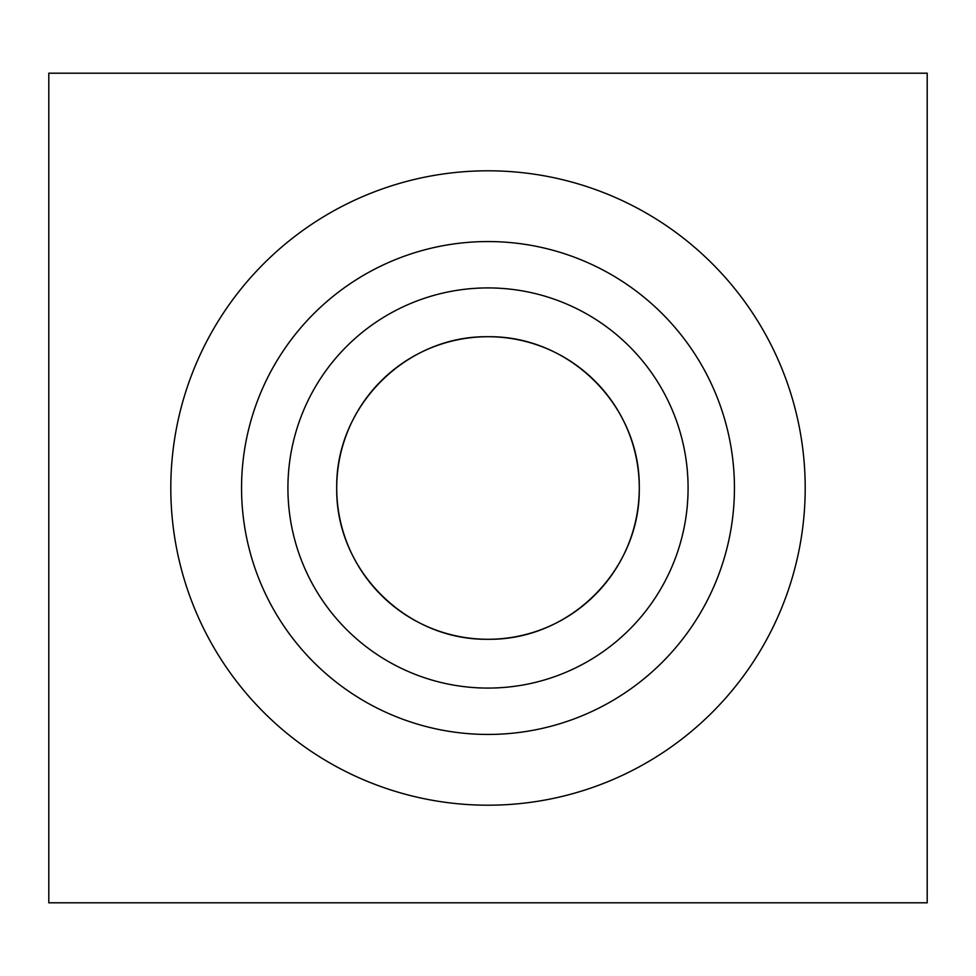 <?xml version="1.0" encoding="UTF-8"?>
<svg xmlns="http://www.w3.org/2000/svg" width="976" height="976" viewBox="0 0 976 976"><rect width="100%" height="100%" fill="white"/><g stroke="black" fill="none" stroke-linecap="round" stroke-linejoin="round"><path stroke-width="1.46" d="M170.8 488A317.2 317.2 0 0 0 488 805.2A317.2 317.2 0 0 0 805.2 488A317.2 317.2 0 0 0 488 170.8A317.2 317.2 0 0 0 170.8 488M241.56 488A246.44 246.44 0 0 0 488 734.44A246.44 246.44 0 0 0 734.44 488A246.44 246.44 0 0 0 488 241.56A246.44 246.44 0 0 0 241.56 488M48.8 73.2L48.8 902.8L927.2 902.8L927.2 73.2L48.8 73.2M336.72 488A151.28 151.28 0 0 0 488 639.28A151.28 151.28 0 0 0 639.28 488A151.28 151.28 0 0 0 488 336.72A151.28 151.28 0 0 0 336.72 488C335.476 569.74 405.992 640.451 488 639.28C570.008 640.451 640.524 569.74 639.28 488C640.524 406.26 570.008 335.549 488 336.72C405.992 335.549 335.476 406.26 336.72 488M688.08 488A200.08 200.08 0 0 1 488 688.08A200.08 200.08 0 0 1 287.92 488A200.08 200.08 0 0 1 488 287.92A200.08 200.08 0 0 1 688.08 488"/></g></svg>
